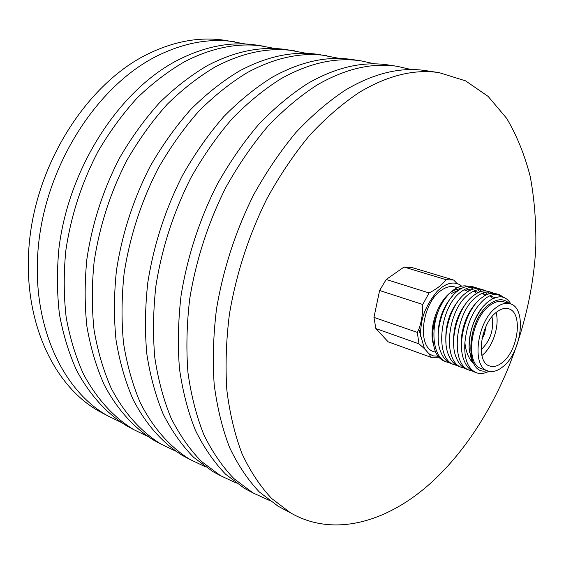 <?xml version="1.0" encoding="UTF-8"?>
<svg xmlns="http://www.w3.org/2000/svg" width="564" height="564" viewBox="0 0 564 564"><rect width="100%" height="100%" fill="white"/><g stroke="black" fill="none" stroke-linecap="round" stroke-linejoin="round"><path stroke-width="0.85" d="M482.819 335.115L483.736 335.961L482.001 338.583M483.017 334.403L484.3 334.826L483.193 333.796M484.3 334.826L486.076 326.239M105.348 414.561L98.742 411.057C51.395 384.429 20.649 315.396 29.934 237.113C39.092 158.9 88.4 83.994 146.139 54.856C173.261 41.348 199.473 36.491 224.761 40.298L245.707 44.02M120.851 422.232L107.583 415.746C60.2 389.104 29.497 319.598 38.972 240.617C48.328 161.699 97.96 86.024 155.883 56.569C183.096 42.906 209.35 37.985 234.659 41.792M133.661 429.585L127.048 426.074C106.8 413.68 90.064 395.258 76.817 370.795C68.998 353.614 63.21 334.769 59.446 314.254C56.957 293.019 56.788 271.051 58.938 248.343C68.716 167.875 119.053 90.501 177.371 60.341C204.76 46.347 231.12 41.264 256.451 45.078L275.493 48.589M147.507 436.296L133.696 429.606C113.456 417.205 96.719 398.713 83.493 374.144C75.689 356.885 69.915 337.942 66.178 317.313C63.725 295.952 63.591 273.843 65.776 250.994C70.867 216.104 81.583 182.997 97.924 151.667C109.564 131.8 122.663 113.886 137.214 97.91C152.379 83.268 168.213 71.177 184.724 61.631C212.17 47.524 238.565 42.385 263.896 46.206M160.782 443.974L154.169 440.463C134.183 428.154 116.959 409.252 104.058 384.472C96.303 366.96 90.6 347.713 86.948 326.732C84.579 304.99 84.558 282.465 86.877 259.158C92.172 223.563 103.12 189.751 119.716 157.723C131.525 137.419 144.779 119.096 159.485 102.754C174.798 87.772 190.759 75.393 207.376 65.607C234.998 51.155 261.47 45.839 286.808 49.66L306.83 53.404M175.552 451.087L161.163 444.178C141.19 431.862 123.974 412.904 111.101 388.011C103.36 370.414 97.685 351.062 94.061 329.961C91.735 308.092 91.749 285.419 94.11 261.964C99.483 226.122 110.509 192.07 127.189 159.802C139.047 139.343 152.358 120.879 167.113 104.41C182.475 89.316 198.486 76.831 215.138 66.968C242.809 52.396 269.31 47.016 294.641 50.845M189.321 459.124L182.715 455.62C162.763 443.276 145.604 424.142 132.815 398.91C125.145 381.06 119.547 361.397 116.022 339.923C113.801 317.652 113.935 294.542 116.438 270.607C122.035 234.018 133.308 199.226 150.25 166.218C162.284 145.286 175.756 126.392 190.674 109.536C206.177 94.075 222.308 81.286 239.066 71.17C266.892 56.217 293.456 50.654 318.766 54.482L339.845 58.494M205.106 466.654L190.089 459.533C170.152 447.181 153.013 427.998 140.253 402.654C132.611 384.711 127.041 364.943 123.551 343.342C121.366 320.93 121.549 297.672 124.101 273.575C129.776 236.732 141.134 201.679 158.167 168.417C170.257 147.331 183.786 128.282 198.747 111.291C214.299 95.704 230.472 82.809 247.265 72.608C275.14 57.528 301.726 51.902 327.021 55.73M219.403 475.085L212.818 471.589L193.72 457.411C182.003 445.489 171.837 431.079 163.222 414.18C155.657 395.984 150.186 375.885 146.809 353.896C144.751 331.061 145.075 307.345 147.782 282.74C153.704 245.107 165.315 209.272 182.623 175.221C194.89 153.634 208.581 134.126 223.696 116.713C239.397 100.745 255.682 87.519 272.567 77.049C300.584 61.568 327.212 55.744 352.451 59.565L361.157 60.884L374.672 63.873M236.295 483.059L220.594 475.72L201.524 461.521C189.828 449.571 179.69 435.112 171.096 418.135C163.56 399.848 158.124 379.642 154.797 357.52C152.781 334.544 153.154 310.665 155.911 285.885C161.917 247.984 173.62 211.874 191.02 177.561C203.35 155.798 217.098 136.135 232.262 118.574C248.005 102.472 264.333 89.133 281.246 78.572C309.305 62.956 335.947 57.056 361.157 60.884M251.149 491.935L244.593 488.452L225.607 474.218C213.982 462.177 203.921 447.555 195.426 430.353C187.988 411.791 182.673 391.247 179.472 368.715C177.604 345.302 178.132 320.937 181.058 295.621C187.34 256.888 199.318 219.939 216.999 184.788C229.506 162.488 243.422 142.332 258.742 124.334C274.619 107.816 291.059 94.125 308.057 83.275C336.236 67.229 362.885 61.116 388.004 64.93L397.204 66.319L411.466 69.584M269.254 500.381L252.813 492.816L233.863 478.568C222.265 466.498 212.233 451.827 203.773 434.548C196.378 415.894 191.104 395.23 187.953 372.564C186.127 348.996 186.712 324.462 189.701 298.969C196.075 259.948 208.151 222.709 225.924 187.269C238.501 164.787 252.468 144.469 267.837 126.308C283.755 109.649 300.231 95.845 317.257 84.889C345.471 68.695 372.12 62.505 397.204 66.319M284.7 509.736L278.193 506.282L259.362 492.005C247.857 479.858 237.93 465.025 229.583 447.506C222.315 428.569 217.182 407.56 214.186 384.465C212.529 360.431 213.284 335.39 216.463 309.333C223.132 269.416 235.498 231.296 253.567 194.961C266.328 171.907 280.463 151.06 295.98 132.427C312.033 115.324 328.608 101.146 345.704 89.887C374.017 73.228 400.644 66.806 425.594 70.606L439.257 72.671L465.54 80.842L488.163 96.423L506.648 118.334C516.871 135.635 524.731 155.051 530.238 176.574C534.397 198.958 536.251 222.371 535.8 246.799C531.676 332.929 492.146 425.397 433.808 480.253C389.682 521.538 334.459 538.416 290.411 512.768L271.651 498.484C260.187 486.295 250.317 471.384 242.034 453.759C234.828 434.696 229.774 413.511 226.855 390.21C225.276 365.958 226.122 340.67 229.393 314.338C236.21 273.998 248.717 235.442 266.927 198.676C279.772 175.348 293.985 154.247 309.573 135.381C325.689 118.066 342.306 103.698 359.43 92.292C387.778 75.414 414.385 68.871 439.257 72.671M452.829 279.758L411.678 267.435L404.036 267.04L386.22 279.483L379.607 290.495L373.953 317.377L375.864 328.565L388.138 341.819L431.009 357.308L429.014 353.804L433.307 355.87L438.094 356.272M438.884 357.223L431.009 357.308M375.864 328.565L419.024 343.871L417.282 332.386L373.953 317.377M417.282 332.386L418.855 329.27L424.445 348.665L429.014 353.804M424.445 348.665L419.024 343.871M418.855 329.27C421.597 321.466 422.901 313.21 422.76 304.489L379.607 290.495M422.76 304.489L429.056 292.956L386.22 279.483M429.056 292.956C436.691 289.05 442.352 284.623 446.046 279.681L404.036 267.04M457.108 283.586L453.696 280.04L446.046 279.681M457.263 287.682L455.31 287.09C450.883 285.736 446.145 286.872 441.09 290.481C421.893 303.213 416.74 346.923 433.54 351.569L434.04 351.746M420.659 336.461C419.651 334.099 422.147 318.047 422.796 317.476C424.29 311.772 427.047 305.822 431.072 299.632C437.128 290.735 436.783 291.517 442.472 286.864C449 282.493 454.929 281.88 460.252 285.024L461.042 285.638L460.252 285.024M461.465 286.181L461.042 285.638M431.072 299.632L435.69 293.132M468.092 291.454L464.031 289.804M459.237 289.825L451.158 293.604M433.096 343.349C428.781 327.395 437.89 301.373 450.974 292.23L453.865 290.361L462.276 288.042M466.104 288.726L469.558 290.615M468.064 286.308C464.384 285.363 460.506 285.962 456.417 288.119L453.336 290.093C451.137 291.334 447.929 294.796 443.727 300.485C432.849 318.561 430.043 335.545 435.309 351.428C437.474 356.385 440.526 359.642 444.46 361.207L445.045 361.418M454.365 364.781L451.207 363.639C446.258 361.686 442.592 357.294 440.195 350.455C433.758 332.894 443.177 301.74 457.552 291.073L459.928 289.367C464.623 286.42 468.987 285.567 473.013 286.801L476.213 287.767C471.398 286.35 466.245 287.781 460.767 292.06C439.49 307.338 434.188 359.141 454.365 364.774L456.967 365.507M474.387 287.337L476.474 288.578M477.877 289.776L479.717 291.926M462.015 367.531L458.814 366.381C453.992 364.485 450.389 360.22 447.992 353.586C441.344 336.038 450.798 304.292 465.286 293.449L468.007 291.51C472.583 288.712 476.813 287.915 480.711 289.113L483.954 290.086C479.153 288.676 474.014 290.129 468.536 294.443C447.287 309.855 441.88 361.926 462.008 367.531L464.63 368.271M482.107 289.663L484.208 290.932M485.625 292.159L487.472 294.373M469.741 370.322L466.506 369.152C461.81 367.312 458.271 363.174 455.874 356.744C449.007 339.211 458.504 306.865 473.111 295.846L476.171 293.682C480.62 291.024 484.73 290.284 488.502 291.454L491.773 292.434C487 291.031 481.875 292.504 476.404 296.854C455.169 312.393 449.656 364.746 469.734 370.322L472.385 371.056M489.912 292.011L492.034 293.308M488.988 371.267L487.359 372.043C483.334 373.735 479.597 373.932 476.143 372.628L474.282 371.958C469.713 370.167 466.238 366.163 463.848 359.931C456.769 342.418 466.308 309.474 481.029 298.271L484.413 295.881C488.734 293.372 492.724 292.681 496.376 293.816L499.683 294.81C494.931 293.407 489.82 294.901 484.349 299.294C473.281 309.347 466.795 323.785 464.898 342.609C465.723 351.196 468.36 357.964 472.808 362.92L471.391 359.839L469.206 348.411C468.839 343.984 470.27 332.718 471.694 328.925C472.977 323.666 475.875 317.447 480.38 310.271C483.708 305.899 486.175 303.143 487.782 301.994L491.441 299.392C496.997 296.868 500.853 296.171 503.003 297.291C506.049 298.018 508.672 300.267 510.871 304.024M497.8 294.38L501.325 296.946M469.544 352.288C467.182 336.567 474.246 315.114 484.624 304.976M461.733 350.131C459.054 334.396 466.224 312.421 476.841 302.325M489.496 295.945L495.298 297.616M453.83 346.818C452.391 328.601 457.305 313.083 468.571 300.267M481.487 293.569L486.598 294.739M446.018 343.518C444.749 325.844 449.536 310.757 460.393 298.243M473.57 291.221L478.73 292.328M438.291 340.233C437.192 323.123 441.859 308.466 452.286 296.262M465.737 288.895L470.947 289.952M443.727 300.485C429.43 321.811 431.037 357.259 446.808 362.053L449.381 362.779M504.547 297.863L499.683 294.81M493.81 293.315L491.773 292.434M492.576 298.772L490.729 295.402M489.425 293.731L487.465 291.919M485.964 290.946L483.947 290.086M484.589 295.783L482.939 292.942M481.642 291.327L479.689 289.558M478.201 288.613L476.213 287.767M476.425 293.527L474.578 290.77M473.076 289.17L470.58 287.358M509.285 303.51C503.927 298.293 497.356 298.504 489.559 304.144C465.801 320.817 464.313 376.83 487.12 370.668M476.143 372.628C467.669 368.623 463.918 358.619 464.898 342.609M509.863 303.686L503.793 301.839C499.45 300.513 494.762 301.747 489.721 305.547C470.573 318.97 464.785 364.111 481.282 368.588L481.769 368.757M496.179 307.549C477.038 321.057 471.166 366.396 487.62 370.844C492.372 372.508 497.462 371.133 502.898 366.713C521.7 352.408 527.157 308.014 510.223 303.792C505.901 302.473 501.22 303.728 496.179 307.549M502.411 362.448C518.45 350.3 523.124 312.435 508.735 308.825C505.02 307.676 501.008 308.755 496.694 312.047C480.408 323.609 475.438 362.166 489.481 365.937C493.493 367.333 497.808 366.17 502.411 362.448M481.882 355.539L482.065 355.39C492.788 347.114 499.866 325.47 496.073 312.548M481.085 349.765L481.353 349.553C490.525 340.353 494.078 329.411 491.991 316.714M435.725 352.345L433.54 351.569M446.808 362.053L444.46 361.207M488.572 371.161L487.359 372.043M487.62 370.844L481.282 368.588M453.865 290.361L456.417 288.119M465.349 290.143L464.094 289.762M460.887 288.782L459.315 288.31M278.193 506.282L290.411 512.768M244.593 488.452L252.813 492.816M212.818 471.589L220.594 475.72M182.715 455.62L190.089 459.533M154.169 440.463L161.163 444.178M127.048 426.074L133.696 429.606M98.742 411.057L107.583 415.746"/></g></svg>
